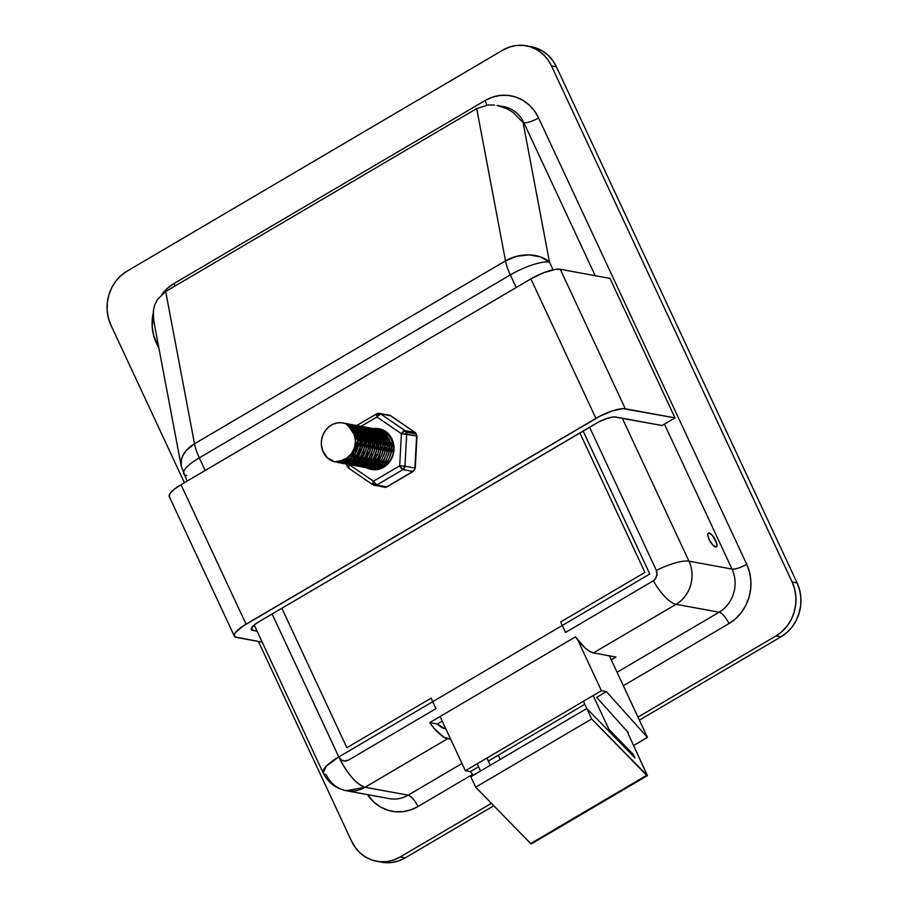 <?xml version="1.0" encoding="UTF-8"?>
<svg xmlns="http://www.w3.org/2000/svg" width="908" height="908" viewBox="0 0 908 908"><rect width="100%" height="100%" fill="white"/><g stroke="black" fill="none" stroke-linecap="round" stroke-linejoin="round"><path stroke-width="1.36" d="M715.64 546.945A7.968 2.656 -120.5 0 1 709.568 540.339A7.968 2.656 -120.5 0 1 708.354 533.098A7.968 2.656 -120.5 0 1 709.137 532.996L712.428 535.47L715.708 540.578L717.036 545.333L716.23 546.934L713.257 545.436L709.772 540.737L707.831 535.595L708.115 533.291L709.137 532.996A7.968 2.656 -120.5 0 1 715.22 539.602A7.968 2.656 -120.5 0 1 716.435 546.843A7.968 2.656 -120.5 0 1 715.64 546.945L712.349 544.471L709.08 539.363A7.968 2.656 -120.5 0 1 708.354 533.098A7.968 2.656 -120.5 0 1 715.708 540.578A7.968 2.656 -120.5 0 1 716.435 546.843A7.968 2.656 -120.5 0 1 709.08 539.363L707.831 535.595L708.115 533.291L709.852 533.246L712.428 535.47L716.696 543.2L716.934 546.105L715.64 546.945M381.349 466.826A20.328 18.421 100.4 0 1 380.52 465.77L380.838 466.19M379.646 464.465L379.646 464.465A20.328 18.421 100.4 0 1 378.863 463.069M379.249 861.669L391.541 862.532L398.544 860.932L405.172 857.89L493.793 805.759L405.172 857.89L400.201 856.982L491.41 803.319L400.201 856.982A39.85 36.116 100.4 0 1 376.752 861.306A39.85 36.116 100.4 0 1 351.555 841.16L355.346 847.595L360.238 853.055L366.049 857.322L372.541 860.239L379.465 861.692L386.57 861.613L393.573 860.024L400.201 856.982L405.172 857.89A39.85 36.116 -79.6 0 1 381.723 862.214L376.752 861.306M526.277 45.786L531.248 46.694A39.85 36.116 -79.6 0 1 556.445 66.84L551.485 65.921L547.683 59.485L542.791 54.026L536.991 49.758L530.499 46.853L523.564 45.4L516.459 45.468L509.456 47.068L502.828 50.11A39.85 36.116 100.4 0 1 526.277 45.786A39.85 36.116 100.4 0 1 551.485 65.921L792.128 581.994L797.099 582.902A39.85 36.116 -79.6 0 1 780.959 636.837L775.988 635.918L782.004 631.537L787.157 625.975L791.254 619.46L794.137 612.23L795.703 604.58L795.885 596.794L794.682 589.167L792.128 581.994L551.485 65.921L556.445 66.84L797.099 582.902L792.128 581.994A39.85 36.116 100.4 0 1 775.988 635.918L637.972 717.116L775.988 635.918L780.959 636.837L639.38 720.123L780.959 636.837L786.975 632.445L792.116 626.883L796.225 620.368L799.108 613.15L800.674 605.488L800.856 597.702L799.653 590.075L797.099 582.902L556.445 66.84L552.654 60.405L547.762 54.945L541.951 50.678L531.089 46.66M110.901 325.098L184.403 482.716L110.901 325.098A39.85 36.116 100.4 0 1 127.041 271.163L121.025 275.555L115.883 281.117L111.775 287.632L108.892 294.85L107.326 302.512L107.144 310.298L108.347 317.925L110.901 325.098M258.428 641.457L351.555 841.16L258.428 641.457M502.828 50.11L127.041 271.163L502.828 50.11M450.663 739.214L447.655 738.669L365.05 787.259L408.123 795.17L461.979 763.48L408.123 795.17L365.05 787.259L447.655 738.669A31.882 10.601 -120.5 0 1 429.677 722.609L575.456 636.86A31.882 10.601 59.5 0 0 593.435 652.909L615.965 657.052L611.254 659.821L615.965 657.052L593.435 652.909L676.04 604.319L593.435 652.909L589.564 651.331L585.07 647.96L575.456 636.86L429.677 722.609L437.316 724.016L442.219 721.122L437.316 724.016L444.432 728.511A23.914 7.956 -120.5 0 1 437.316 724.016L429.677 722.609L434.478 728.772L443.785 737.092L450.663 739.214M617.054 672.26L719.113 612.219L676.04 604.319L719.113 612.219A31.882 28.897 -79.6 0 0 732.018 569.078L664.418 424.104L732.018 569.078L688.956 561.178L732.018 569.078A11.952 3.121 155 0 0 746.716 564.277L749.52 572.165L750.848 580.553L750.644 589.122L748.918 597.543L745.752 605.488L741.234 612.65L735.571 618.768L728.965 623.592L623.342 685.733L728.965 623.592A11.952 3.973 59.5 0 0 719.113 612.219A11.952 3.973 -120.5 0 1 728.965 623.592A43.834 39.736 100.4 0 0 746.716 564.277A11.952 3.121 -25 0 1 732.018 569.078A31.882 28.897 -79.6 0 1 719.113 612.219L617.054 672.26M161.794 294.43L167.458 288.324L174.064 283.489L485.065 100.55L492.363 97.201L500.058 95.442L507.878 95.363L515.494 96.963L522.645 100.164L529.024 104.863L534.415 110.867L538.58 117.949A11.952 3.121 -25 0 1 523.893 122.75L595.217 275.703L523.893 122.75L523.087 122.603L549.488 262.094L553.086 269.812L549.488 262.094L523.087 122.603L523.893 122.75A31.882 28.897 -79.6 0 0 503.736 106.633L497.039 105.407L507.345 108.915L513.281 112.558L523.087 122.603L513.281 112.558L507.345 108.915L497.039 105.407M622.286 418.213L688.956 561.178A31.882 28.897 100.4 0 1 676.04 604.319A31.882 28.897 -79.6 0 0 688.956 561.178A31.882 8.32 155 0 0 656.688 570.258A31.882 8.32 -25 0 1 688.956 561.178L622.286 418.213M165.687 291.525L476.689 108.574L505.506 260.834L194.505 443.774L165.687 291.525L476.689 108.574L488.164 104.976L494.542 105.044L488.164 104.976L476.689 108.574L505.506 260.834A31.882 22.053 -10.7 0 1 549.488 262.094A31.882 8.32 155 0 0 510.319 274.908L199.317 457.848L205.208 470.48L199.317 457.848L510.319 274.908L516.209 287.53L510.319 274.908A31.882 8.32 -25 0 1 549.488 262.094L540.601 256.941L529.126 254.887L516.8 256.26L505.506 260.834A31.882 10.601 59.5 0 0 510.319 274.908A31.882 10.601 -120.5 0 1 505.506 260.834L194.505 443.774A31.882 10.601 59.5 0 0 199.317 457.848A31.882 8.32 155 0 0 183.677 473.76A31.882 8.32 -25 0 1 199.317 457.848A31.882 10.601 -120.5 0 1 194.505 443.774L185.958 450.867L183.155 455.033L181.475 459.391L181.248 466.213A31.882 22.053 -10.7 0 1 194.505 443.774L165.687 291.525L157.334 299.583L154.746 304.929L153.361 310.876L153.736 320.842L181.248 466.213L187.116 481.115M503.906 106.667A31.882 28.897 -79.6 0 1 523.893 122.75A11.952 3.121 155 0 0 538.58 117.949L746.716 564.277L538.58 117.949A43.834 39.736 100.4 0 0 485.065 100.55A11.952 3.973 -120.5 0 1 486.722 105.135A11.952 3.973 59.5 0 0 485.065 100.55L174.064 283.489A11.952 3.973 -120.5 0 1 175.096 285.986A11.952 3.973 59.5 0 0 174.064 283.489A43.834 39.736 100.4 0 0 161.987 294.181M472.728 774.331L417.964 806.542L410.666 809.891L402.97 811.639L395.15 811.718L387.534 810.129L380.384 806.917L374.005 802.229L367.502 794.614A43.834 39.736 100.4 0 0 417.964 806.542A11.952 3.973 59.5 0 0 408.123 795.17A11.952 3.973 -120.5 0 1 417.964 806.542L472.728 774.331M153.18 313.181A43.834 39.736 100.4 0 0 156.312 342.815A11.952 3.121 155 0 0 157.731 341.941A11.952 3.121 -25 0 1 156.312 342.815L158.968 348.502L153.509 334.927L152.181 326.539L153.18 313.169M649.788 573.992L583.118 431.028L649.788 573.992L338.786 756.932L649.788 573.992M272.116 613.967L338.786 756.932A31.882 10.601 59.5 0 0 365.05 787.259A31.882 28.897 100.4 0 1 346.289 790.72A31.882 28.897 100.4 0 1 326.12 774.615A31.882 8.32 -25 0 1 323.146 772.844A31.882 8.32 -25 0 1 338.786 756.932L326.335 766.102L323.146 772.844C327.958 782.526 335.665 788.485 346.289 790.72L365.05 787.259C356.231 784.126 347.469 774.025 338.786 756.932L272.116 613.967L338.786 756.932L341.68 760.166L344.37 761.04L348.513 760.098L435.988 708.637L431.107 698.184L346.879 747.727L281.843 608.246L346.879 747.727L431.107 698.184L435.988 708.637L348.513 760.098A7.968 7.219 100.4 0 1 343.826 760.961A7.968 7.219 100.4 0 1 338.786 756.932L272.116 613.967M445.783 728.761L444.432 728.511L445.783 728.761M653.454 581.041A31.882 10.601 59.5 0 0 676.04 604.319A31.882 10.601 -120.5 0 1 653.454 581.041M346.289 790.72L389.362 798.631A31.882 28.897 -79.6 0 0 408.123 795.17A31.882 28.897 -79.6 0 1 389.18 798.597M186.662 475.531A31.882 8.32 -25 0 1 183.677 473.76M154.394 323.679L153.248 317.21L153.361 310.876L154.746 304.929L157.334 299.583M609.404 655.837L647.438 737.41L606.385 691.612L601.414 690.704L577.772 639.992L601.414 690.704L465.361 770.744L440.062 716.503L465.361 770.744L470.333 771.652L473.477 775.171L470.333 771.652L478.584 766.795L470.333 771.652L465.361 770.744L601.414 690.704L606.385 691.612L647.438 737.41L609.404 655.837M633.705 745.479L647.438 737.41L633.705 745.479M628.245 732.563L596.67 697.333L628.245 732.563M488.311 761.074L584.843 704.29L488.311 761.074M596.67 697.333L606.385 691.612L596.67 697.333M579.883 432.934L644.918 572.415L560.69 621.957L565.571 632.422L653.034 580.961L655.27 578.975L656.972 574.696L656.257 570.179L589.598 427.214L656.257 570.179A7.968 7.219 100.4 0 1 653.034 580.961L565.571 632.422L560.69 621.957L644.918 572.415L579.883 432.934M344.03 423.162L349.535 424.774L360.397 440.947L353.178 459.244L335.881 461.536L339.944 462.898L344.665 463.012L351.283 460.617L354.063 458.472L358.456 452.377L359.795 448.666L360.397 440.947L358.297 433.559L353.598 427.452L349.001 424.524L343.031 422.946A19.931 18.058 100.4 0 1 346.186 423.854L350.624 428.451L353.995 434.058L355.414 440.641L354.585 447.417L351.589 453.512L346.856 458.097L341.045 460.708L334.916 461.945A19.931 18.058 100.4 0 1 321.364 444.659A19.931 18.058 100.4 0 1 343.031 422.946M348.127 423.911L353.677 425.534L364.539 441.708L357.321 460.004L342.044 463.125L348.808 463.772L355.425 461.377L360.646 456.463L363.938 449.426L364.539 441.708L362.44 434.319L360.363 430.994L354.733 426.079L347.06 423.684L352.576 425.693L355.584 427.816L360.283 433.922L362.383 441.311L364.539 441.708L362.383 441.311L361.781 449.029L360.442 452.74L356.061 458.835L353.269 460.98L346.652 463.386L341.93 463.262L355.164 459.607L362.383 441.311L351.532 425.148L347.06 423.684M340.999 462.739L341.987 463.114M352.293 424.683L357.82 426.295L368.682 442.468L361.463 460.765L346.186 463.886L352.951 464.533L359.557 462.138L364.789 457.223L368.081 450.186L368.682 442.468L366.582 435.068L364.505 431.754L358.876 426.839L351.203 424.445L356.719 426.454L359.727 428.576L364.426 434.682L366.526 442.071L368.682 442.468L366.526 442.071L365.924 449.789L364.585 453.501L360.192 459.596L357.411 461.741L350.794 464.136L345.085 463.806L359.307 460.367L366.526 442.071L355.675 425.897L351.203 424.445M345.142 463.5L346.13 463.875M356.435 425.443L361.963 427.055L372.825 443.229L365.606 461.525L351.271 464.93M360.578 426.204L366.106 427.816L376.968 443.989L369.749 462.286L355.414 465.691M351.964 430.222L353.564 429.223M354.79 428.587L355.902 428.111L354.79 428.587M357.094 427.679L358.183 427.373L357.094 427.679M359.341 427.123L360.408 426.964L359.341 427.123M361.543 426.851L362.587 426.828L361.543 426.851M363.699 426.862L370.248 428.576L381.11 444.75L373.892 463.046L358.626 466.167M353.575 433.071L355.278 431.595M356.549 430.676L357.707 429.983L356.549 430.676M358.932 429.348L360.056 428.871L358.932 429.348M361.236 428.44L362.326 428.133L361.236 428.44M363.484 427.884L364.551 427.725L363.484 427.884M365.686 427.611L366.73 427.589L365.686 427.611M368.83 427.713L374.391 429.336L385.253 445.51L378.034 463.806L363.722 467.223L369.511 467.575L376.128 465.168L381.349 460.265L384.64 453.217L385.253 445.51L383.142 438.11L381.065 434.796L375.435 429.881L367.763 427.486L373.29 429.484L376.287 431.618L380.985 437.724L383.097 445.113L385.253 445.51L383.097 445.113L382.484 452.831L381.156 456.542L376.763 462.637L373.971 464.783L367.354 467.177L362.644 467.064L375.878 463.409L383.097 445.113L372.235 428.939L367.763 427.486M352.701 457.291L351.566 453.546L352.701 457.291M354.949 437.134L356.844 434.739L354.949 437.134M358.206 433.377L359.42 432.356L358.206 433.377M360.692 431.436L361.849 430.733L360.692 431.436M363.075 430.108L364.199 429.632L363.075 430.108M365.379 429.2L366.469 428.894L365.379 429.2M367.626 428.644L368.693 428.485L367.626 428.644M369.817 428.372L370.861 428.349L369.817 428.372M372.972 428.474L378.534 430.097L389.384 446.271L382.177 464.567L367.842 467.972M356.844 458.052L356.163 456.156M355.55 453.433L355.312 450.89L358.115 439.461L355.312 450.89L355.55 453.433L355.312 450.89L358.115 439.472L356.424 443.274L355.312 450.89L354.574 450.765L355.312 450.89L355.55 453.433M359.67 437.089L360.987 435.488L359.67 437.089M362.349 434.137L363.563 433.116L362.349 434.137M364.834 432.197L365.992 431.493L364.834 432.197M367.218 430.869L368.33 430.381L367.218 430.869M369.522 429.961L370.612 429.654L369.522 429.961M371.769 429.405L372.836 429.246L371.769 429.405M373.96 429.132L375.004 429.109L373.96 429.132M377.115 429.234L382.677 430.857L393.527 447.031L386.309 465.327L371.985 468.732L377.796 469.096L384.413 466.689L389.634 461.786L392.926 454.738L393.527 447.031L391.427 439.631L389.35 436.317L383.721 431.402L376.048 428.996L381.564 431.005L384.572 433.127L389.271 439.234L391.382 446.634L393.527 447.031L391.382 446.634L390.769 454.352L389.43 458.063L385.049 464.158L382.257 466.303L375.64 468.698L369.942 468.369L384.163 464.93L391.382 446.634L380.52 430.46L376.048 428.996M360.987 458.812L360.317 456.906L360.987 458.812M359.466 449.8L359.693 454.193L359.466 449.789L359.693 454.193L360.465 444.341L362.258 440.232L360.465 444.33M363.813 437.849L365.13 436.249L363.813 437.849M366.491 434.898L367.774 433.99M368.977 432.957L370.135 432.253L368.977 432.957M371.361 431.629L372.473 431.141L371.361 431.629M373.665 430.721L374.754 430.415L373.665 430.721M375.912 430.165L376.979 430.006L375.912 430.165M378.103 429.893L379.147 429.87L378.103 429.893M381.258 429.995L384.175 430.596L380.191 429.756L387.228 432.73L380.191 429.756M375.186 469.209L376.128 469.493M365.13 459.561L364.449 457.666M363.836 454.953L363.609 450.55L363.586 452.411L362.973 452.298L363.836 454.953M364.607 445.09L366.401 440.982L364.607 445.09M367.944 438.609L369.272 437.009L367.944 438.609M369.272 460.333L368.591 458.426L369.272 460.333M367.978 455.714L367.751 451.321L367.729 453.171L367.104 453.058L367.978 455.714L367.751 451.31M368.75 445.851L370.543 441.742L368.75 445.851M372.087 439.37L373.415 437.769L372.087 439.37M375.095 436.135L375.98 435.397M377.263 434.478L378.42 433.786M379.646 433.15L380.758 432.662M381.95 432.242L383.028 431.936M384.197 431.686L385.264 431.527M378.545 468.04L377.66 467.268L378.545 468.04M376.718 466.326L376.23 465.759M374.993 464.09L374.209 462.774M373.415 461.082L372.734 459.187M372.121 456.474L371.247 453.818L372.121 456.474L371.871 453.932M374.675 442.514L372.893 446.611L374.675 442.514M376.23 440.13L377.558 438.53L376.23 440.13M380.861 467.087L380.373 466.519M377.546 461.843L376.877 459.947M387.171 432.696L386.093 433.002M384.901 433.422L383.789 433.911M382.563 434.546L381.405 435.238M380.123 436.158L378.908 437.179M370.078 462.013L371.043 463.194M371.735 464.567L372.575 465.554L371.735 464.567M373.517 466.508L374.402 467.279M375.39 468.006L376.309 468.596M377.331 469.152L377.944 469.436M381.122 430.767L380.055 430.925L381.122 430.767M378.897 431.175L377.807 431.482L378.897 431.175M376.616 431.902L375.503 432.39L376.616 431.902M374.278 433.025L373.12 433.729L374.278 433.025M371.837 434.637L370.634 435.658L371.837 434.637M365.935 461.253L366.719 462.569L365.935 461.253M367.592 463.806L368.444 464.794L367.592 463.806M369.386 465.747L370.26 466.519L369.386 465.747M371.247 467.257L372.166 467.836L371.247 467.257M373.188 468.392L374.141 468.823L373.188 468.392M381.292 429.995L380.259 429.904L381.292 429.995M362.757 461.673L361.804 460.481L362.576 461.809M363.461 463.046L364.301 464.045M365.243 464.987L366.128 465.759M367.104 466.496L368.024 467.075M369.045 467.631L369.987 468.063M371.043 468.449L372.03 468.744M377.149 429.234L376.128 429.144L377.149 429.234M357.65 459.732L358.433 461.048L357.65 459.732M359.318 462.286L360.158 463.284M361.1 464.226L361.986 464.998M362.962 465.736L363.881 466.315M364.902 466.871L365.845 467.302M371.905 428.236L379.578 430.642L385.208 435.556L387.285 438.87L389.384 446.271L387.239 445.873L376.377 429.7L370.907 428.088L377.422 430.244L383.051 435.159L385.128 438.473L387.239 445.873L389.384 446.271L388.783 453.977L385.491 461.026L380.27 465.929L373.653 468.335L367.888 467.983M373.006 428.474L371.985 428.383L373.006 428.474M353.507 458.971L354.29 460.288L353.507 458.971M355.176 461.525L356.015 462.524L355.176 461.525M356.957 463.466L357.843 464.238L356.957 463.466M358.819 464.975L359.75 465.554L358.819 464.975M360.76 466.11L361.702 466.542L360.76 466.11M368.864 427.713L367.842 427.623L368.864 427.713M349.274 458.052L350.147 459.527M351.033 460.765L351.873 461.763M352.815 462.705L353.7 463.477M354.688 464.215L355.607 464.794M356.617 465.35L357.57 465.781M345.937 458.665L347.73 461.003M348.774 462.047L349.557 462.717M352.86 464.771L353.428 465.021M359.477 425.966L367.161 428.36L372.791 433.275L374.856 436.589L376.968 443.989L374.811 443.592L363.949 427.418L358.478 425.807L365.005 427.974L370.634 432.878L372.711 436.203L374.811 443.592L376.968 443.989L376.355 451.696L373.063 458.744L367.842 463.659L361.225 466.054L355.471 465.702M356.265 426.204L355.21 426.363M354.052 426.612L352.962 426.919M351.771 427.35L350.25 428.02M343.337 459.947L345.415 461.956M346.402 462.694L347.321 463.284M350.272 464.635L349.296 464.26M350.34 464.646L357.094 465.293L363.699 462.898L368.92 457.984L372.212 450.947L372.825 443.229L370.714 435.829L368.648 432.514L363.018 427.6L355.346 425.205L360.862 427.214L363.858 429.336L368.569 435.443L370.668 442.832L372.825 443.229L370.668 442.832L370.067 450.55L368.727 454.261L364.335 460.356L361.554 462.501L354.937 464.896L349.228 464.567L363.45 461.128L370.668 442.832L359.806 426.658L355.346 425.205M354.29 425.307L353.269 425.341M352.122 425.443L351.067 425.602M349.898 425.852L348.502 426.272M347.98 424.683L346.89 424.853M348.161 423.923L347.128 423.82M335.109 461.741L351.021 458.846L358.24 440.55L347.389 424.388L346.186 423.854L350.636 426.397L354.415 430.301L357.037 435.227L358.24 440.55L360.397 440.947L358.24 440.55L357.639 448.268L356.299 451.98L350.567 459.21L342.509 462.626L335.097 461.741L351.033 458.846L358.24 440.55C357.128 432.492 353.11 426.919 346.186 423.854L341.76 422.765L337.186 422.924L332.759 424.342L328.753 426.919L325.427 430.483L322.998 434.819L321.614 439.654L321.364 444.659L322.635 450.618L327.493 457.938L334.916 461.945L341.045 460.708L346.856 458.097L351.589 453.512L354.585 447.417L355.414 440.641L353.995 434.058L350.624 428.451L346.186 423.854L347.389 424.388L358.24 440.55L351.021 458.846L335.109 461.741M350.613 457.042L350.011 455.419L349.398 456.043M376.014 454.692L375.39 454.579L376.014 454.692M381.496 437.02L383.097 435.795M380.895 437.543L379.646 438.78L380.906 437.543M376.593 443.013L378.818 439.733M346.3 424.229L346.958 424.184L346.3 424.24M356.367 425.67L357.389 425.704L356.367 425.67M368.046 427.691L363.62 426.726L369.147 428.724L372.144 430.857L376.843 436.964L378.954 444.353L381.11 444.75L378.999 437.35L376.922 434.035L374.3 431.243L368.046 427.691M364.698 426.953L363.677 426.862M358.535 426.533L359.386 426.465L358.535 426.533M360.51 426.431L368.092 428.179L378.954 444.353L378.341 452.071L377.013 455.782L372.62 461.877L369.828 464.022L363.223 466.417L357.514 466.088L371.735 462.649L378.954 444.353L381.11 444.75L380.497 452.456L379.158 456.179L374.777 462.263L371.985 464.408L365.368 466.814L358.501 466.303M357.536 466.088L371.735 462.649L378.954 444.353L368.092 428.179L363.62 426.726M362.678 427.293L363.529 427.225L362.678 427.293M364.653 427.191L365.674 427.225L364.653 427.191M356.787 428.951L356.049 429.314M357.99 428.428L359.091 428.043L357.99 428.44M360.26 427.713L361.327 427.486L360.26 427.713M353.961 430.585L352.758 431.493M366.821 428.054L367.672 427.986L366.821 428.054M359.795 430.29L360.919 429.711L359.795 430.29M362.133 429.189L363.234 428.803L362.133 429.2M364.403 428.474L365.47 428.247L364.403 428.474M356.651 432.458L357.366 431.89M356.049 432.98L354.279 434.807M370.963 428.814L371.815 428.746L370.963 428.814M372.927 428.712L373.494 428.61A20.725 18.784 100.4 0 0 372.904 428.701M363.926 431.05L365.061 430.471M366.276 429.949L367.377 429.563M368.546 429.234L369.624 429.007M360.794 433.218L362.689 431.811M358.944 434.977L360.192 433.74M355.391 440.164L358.104 435.931M359.454 451.651L358.83 451.537L359.454 451.651M375.106 429.575L375.946 429.507L375.106 429.575M377.07 429.473L378.091 429.507L377.07 429.473M368.069 431.811L369.204 431.232M370.419 430.71L371.52 430.324M372.689 429.995L373.767 429.768M364.937 433.979L366.821 432.571M363.075 435.738L364.335 434.501M360.022 439.971L362.247 436.691M357.309 449.403L358.308 443.944M373.79 433.298L373.12 433.718M379.045 430.358L380.089 430.256M383.301 430.358L382.234 430.267M383.335 430.369L383.914 430.449M369.068 434.739L369.783 434.16M368.478 435.261L367.218 436.498M364.165 440.732L366.389 437.452M361.452 450.164L362.451 444.704M371.361 437.259L373.926 434.921M368.308 441.492L370.532 438.212M365.595 450.924L366.594 445.465M372.45 442.253L374.675 438.973M340.954 462.081L339.444 461.06L340.954 462.081M343.076 463.137L345.063 463.795M344.245 462.297L341.998 460.424M348.116 464.238L347.208 463.897L348.116 464.238M346.516 461.559L344.575 459.403L346.516 461.559M352.259 464.998L351.362 464.658M350.318 464.192L349.387 463.693L350.318 464.192M359.08 465.656L353.371 465.327L367.592 461.888L374.811 443.592L374.209 451.31L370.918 458.347L365.697 463.262L359.08 465.656M359.579 466.462L360.658 466.689M354.756 457.802L355.482 459.312M354.018 455.759L353.178 450.935M371.497 467.938L365.799 467.609L380.021 464.17L387.239 445.873L386.626 453.591L383.335 460.628L378.114 465.543L371.497 467.938M358.898 458.563L359.625 460.072M358.161 456.52L357.582 454.045L358.161 456.508M363.041 459.323L363.767 460.833M362.292 457.28L361.724 454.806L362.303 457.269M377.161 469.572L374.107 469.13M367.173 460.084L367.899 461.593L367.184 460.072M366.435 458.041L365.867 455.566L366.446 458.029M375.174 468.755L374.232 468.256L375.174 468.755M371.315 460.844L372.042 462.354M370.577 458.801L370.01 456.327A20.725 18.784 -79.6 0 0 370.112 456.917M376.468 467.699L377.376 468.369L376.468 467.711M378.863 466.848L379.612 467.609M392.642 440.573L392.108 441.163M376.922 454.613L377.841 454.567M346.084 423.537L351.532 425.148L362.383 441.311L355.164 459.607L340.977 463.046L355.164 459.607L362.383 441.311L351.532 425.137L346.061 423.525M339.898 462.739L336.959 461.4M350.227 424.297L355.664 425.897L366.526 442.071L359.307 460.367L345.119 463.806M342.044 462.671L339.444 461.06M354.37 425.058L359.806 426.658L370.668 442.832L363.45 461.128L349.262 464.567M358.512 425.818L363.949 427.418L374.811 443.592L367.592 461.888L353.394 465.327M348.388 463.057L347.48 462.388L348.377 463.057M351.09 429.019L352.644 428.19L351.078 429.007M353.848 427.679L354.949 427.293L353.848 427.668M358.342 426.556L359.398 426.465M354.472 464.953L353.53 464.453M352.531 463.818L351.623 463.148M348.581 459.981L347.219 457.836M366.798 427.339L372.235 428.939L383.097 445.113L375.878 463.409L361.679 466.848M360.612 466.53L359.647 466.179M358.615 465.713L357.673 465.214M356.674 464.578L355.766 463.909M370.941 428.099L376.377 429.7L387.228 445.873L380.021 464.17L365.822 467.609M364.755 467.291L363.779 466.939M362.746 466.474L361.815 465.974M360.816 465.339L359.909 464.669M370.77 428.837L371.815 428.746M372.938 428.712L373.971 428.746M375.083 428.86L380.52 430.46L391.371 446.634L384.163 464.93L369.965 468.369M368.898 468.051L367.922 467.699M366.889 467.234L365.958 466.735M361.009 462.263L360.487 461.514M360.226 439.608L361.656 437.452L360.226 439.608M374.913 429.598L375.957 429.507M377.081 429.473L378.114 429.507M379.226 429.62L387.251 432.753M371.031 467.995L370.089 467.495M365.152 463.023L364.63 462.274M364.369 440.369L365.799 438.212L364.369 440.369M369.794 434.172L370.68 433.525M368.512 441.129L369.942 438.973L368.512 441.129M375.503 466.871L374.641 466.008M373.438 464.544L372.916 463.795M370.577 458.79L369.999 456.338M378.069 435.692L379.249 434.853M380.497 434.092L381.632 433.513M376.184 463.114L375.458 461.593M374.72 459.55L374.153 457.087M380.327 463.875L379.601 462.354M378.863 460.311L378.296 457.848M378.216 440.494L376.797 442.65M353.053 425.966L351.975 426.192M486.904 758.067L490.275 765.296L486.904 758.067M480.548 771.005L477.188 763.787L480.548 771.005M647.347 775.67L646.655 775.33L530.681 843.555L475.679 787.202L591.664 718.977L586.784 708.524L470.809 776.737L475.679 787.202L591.664 718.977L646.655 775.33L530.681 843.555L531.373 843.895L647.347 775.67L627.065 731.246L647.415 775.602L591.664 718.977L586.784 708.524L470.809 776.737L475.679 787.202L530.681 843.555L531.464 843.362M586.784 708.524L634.942 757.862L633.307 754.378L608.939 729.408L593.162 695.562L608.939 729.408L607.815 730.077L608.939 729.408L633.307 754.378L634.942 757.862L586.784 708.524M586.852 708.592L583.435 701.282L586.852 708.592M632.184 755.047L633.307 754.378L632.184 755.047M500.251 759.417L498.288 755.206L500.251 759.417M234.321 636.111A23.914 6.231 -25 0 1 246.057 624.182L181.021 484.702L246.057 624.182L595.932 418.372L530.885 278.892L181.021 484.702A23.914 6.231 155 0 0 169.285 496.631L234.321 636.111A23.914 6.231 -25 0 0 236.557 637.439L262.196 642.149L234.99 636.871L234.309 634.499L235.229 632.808L242.459 626.452L599.916 416.182L612.582 410.825L622.99 408.634L675.007 417.884L609.96 278.404L675.007 417.884L625.306 408.77L560.27 269.29L609.96 278.404L560.27 269.29L554.981 269.46L543.359 272.854L530.885 278.892L181.021 484.702L174.336 489.219L170.182 493.328L169.194 496.392L169.955 497.391M675.007 417.884L662.045 425.511L614.114 416.908L607.18 418.372L598.735 421.936L259.166 621.594L254.705 624.602L251.334 628.472L251.788 630.05L257.1 631.208L252.833 630.424L251.618 627.837L252.833 630.424A15.947 4.154 -25 0 1 251.346 629.539A15.947 4.154 -25 0 1 259.166 621.594L596.079 423.4A15.947 4.154 -25 0 1 615.658 416.999L662.045 425.511L675.007 417.884M369.772 449.71L370.577 445.726L369.772 449.71M373.869 439.041L373.869 439.041A20.725 18.784 -79.6 0 0 372.518 441.152M377.66 435.046L378.398 434.478A20.725 18.784 -79.6 0 0 377.66 435.046L378.398 434.478M625.306 408.77L560.27 269.29A23.914 6.231 155 0 0 530.885 278.892L595.932 418.372A23.914 6.231 -25 0 1 625.306 408.77M348.695 468.21L349.035 464.51L347.446 466.723A3.984 1.044 -25 0 1 347.083 466.496A3.984 1.044 -25 0 1 348.99 464.533A3.984 1.566 124.3 0 0 348.445 468.108A3.984 1.566 124.3 0 0 348.695 468.21L372.916 484.815A3.984 1.566 -55.7 0 1 373.506 481.217L399.69 465.815L401.404 433.706L376.934 416.999L361.168 426.272L376.934 416.999L401.404 433.706A3.984 1.566 -55.7 0 1 405.059 430.619L380.577 413.912L390.519 415.728L414.99 432.435L405.059 430.619L380.577 413.912A3.984 1.566 124.3 0 0 376.934 416.999L380.577 413.912L379.306 413.378A3.984 3.609 100.4 0 1 380.577 413.912L390.519 415.728L414.99 432.435L405.059 430.619L401.404 433.706L416.624 435.931A3.984 3.609 -79.6 0 0 416.239 433.922L406.296 432.106A3.984 3.609 100.4 0 1 406.682 434.103L416.624 435.931L414.911 468.04L404.968 466.213L406.682 434.103L405.059 430.619A3.984 3.609 100.4 0 1 406.296 432.106L416.239 433.922A3.984 3.609 -79.6 0 0 414.99 432.435A3.984 1.566 -55.7 0 1 415.251 432.537A3.984 1.566 124.3 0 0 414.99 432.435A3.984 3.609 100.4 0 1 416.624 435.931L414.911 468.04L404.968 466.213L406.682 434.103L401.404 433.706L399.69 465.815L404.968 466.213L399.69 465.815L402.982 469.606L412.913 471.434L386.729 486.836L376.786 485.008L402.982 469.606L404.968 466.213A3.984 3.609 100.4 0 1 402.982 469.606A3.984 1.328 -120.5 0 1 399.69 465.815L373.506 481.217A3.984 1.328 59.5 0 0 376.786 485.008L402.982 469.606L412.913 471.434A3.984 3.609 -79.6 0 0 414.911 468.04L414.911 468.04A3.984 3.609 100.4 0 1 412.913 471.434A3.984 1.328 59.5 0 0 413.31 471.377A3.984 1.328 -120.5 0 1 412.913 471.434L386.729 486.836L376.786 485.008L373.506 481.217L349.081 464.544L373.506 481.217L373.177 484.917A3.984 1.566 -55.7 0 1 372.916 484.815L376.786 485.008A3.984 3.609 100.4 0 1 373.177 484.917M365.913 467.416L369.284 468.937L376.582 469.652L383.675 467.245L386.797 464.964L391.609 458.676L393.924 450.947L393.391 442.922L392.063 439.2A20.725 18.784 100.4 0 0 378.965 428.724A20.725 18.784 100.4 0 0 373.744 428.576L377.546 428.531L384.527 430.801L387.546 433.014L392.063 439.2A20.725 18.784 100.4 0 1 390.19 461.071A20.725 18.784 100.4 0 1 371.474 469.493A20.725 18.784 100.4 0 1 366.537 467.779M358.422 459.028L359.159 459.164M362.564 459.789L363.302 459.925M366.707 460.549L367.445 460.685M370.85 461.309L371.588 461.446M358.683 427.736L357.786 428.258L358.683 427.736M354.381 430.267L352.644 431.289L354.381 430.267M357.627 457.178L357.616 457.178A20.725 18.784 100.4 0 1 356.98 455.01L357.048 455.294M356.447 451.673L356.515 447.269L358.263 440.743A20.725 18.784 100.4 0 0 356.447 451.673M359.84 437.747L361.146 435.908A20.725 18.784 100.4 0 0 359.84 437.747M362.474 434.387L363.643 433.252A20.725 18.784 100.4 0 0 362.474 434.387M364.868 432.242L365.549 431.754A20.725 18.784 100.4 0 0 364.868 432.242M376.411 436.135A20.725 18.784 -79.6 0 0 375.22 437.361M376.956 413.81L376.57 413.866A3.984 1.328 -120.5 0 1 376.956 413.81L376.934 416.999A3.984 1.328 -120.5 0 1 376.57 413.866L379.306 413.378A3.984 3.609 100.4 0 0 376.956 413.81M390.962 416.034A3.984 1.566 124.3 0 0 390.769 415.83A3.984 1.566 124.3 0 0 390.519 415.728A3.984 3.609 -79.6 0 0 389.248 415.206L379.306 413.378M415.489 432.855A3.984 1.566 124.3 0 0 415.251 432.537L390.769 415.83M347.072 464.726L348.786 464.51L346.731 464.136M372.916 484.815L384.39 487.267A3.984 3.609 -79.6 0 0 386.729 486.836A3.984 1.328 59.5 0 0 387.126 486.779A3.984 1.328 -120.5 0 1 386.729 486.836A3.984 3.609 100.4 0 1 383.108 486.745M254.206 625.01L323.146 772.844M379.442 455.555L379.964 458.733M380.736 461.071L381.553 462.762M382.518 464.283L383.46 465.475M389.464 435.034L388.488 435.272M386.933 435.772L385.741 436.283M384.334 437.032L383.028 437.894M381.598 439.052L380.236 440.414M378.67 442.4L377.047 445.238M375.299 454.794L375.821 457.973M376.593 460.311L377.41 462.002M378.375 463.523L379.328 464.714M380.429 465.838L381.53 466.735M388.522 433.967L387.262 434.013M385.707 434.206L384.345 434.512M388.306 433.74L386.536 433.366M384.651 433.207L383.119 433.252M381.564 433.445L380.202 433.752M378.761 434.206L377.456 434.762M376.048 435.511L374.754 436.373M373.313 437.531L371.951 438.893M370.396 440.879L368.761 443.728M367.014 453.274L367.536 456.452M368.308 458.79L369.125 460.481M372.144 464.317L373.245 465.214M374.539 466.054L375.878 466.723M377.558 467.314L379.521 467.688M390.554 436.51L387.716 434.455M384.504 433.082L382.393 432.605M380.52 432.446L378.976 432.492M377.422 432.685L376.06 432.991M374.618 433.445L373.313 434.001M371.917 434.75L370.612 435.613M389.01 438.723L383.573 433.695M380.373 432.321L378.261 431.845M376.377 431.686L374.834 431.731M373.279 431.924L371.917 432.231M370.487 432.685L369.181 433.241M365.027 436.022L363.665 437.384M362.11 439.359L360.487 442.196M358.739 451.753L359.25 454.931M360.033 457.269L360.839 458.96M363.858 462.796L364.959 463.693M366.253 464.533L367.592 465.202M369.272 465.793L371.236 466.167M374.357 466.144L380.52 463.738M384.867 437.974L379.43 432.934M376.23 431.561L374.119 431.084M380.724 437.213L375.288 432.174M372.087 430.801L369.976 430.335M368.092 430.165L366.548 430.21M364.993 430.403L363.631 430.71M362.201 431.164L360.896 431.72M359.489 432.469L358.183 433.332M356.753 434.501L354.801 436.532M351.158 454.079L352.565 457.439M353.518 458.96L354.472 460.152M355.584 461.275L356.674 462.172M357.979 463.012L359.307 463.682M360.998 464.272L362.95 464.646M366.083 464.624L372.235 462.229M376.582 436.453L371.145 431.414M367.944 430.04L365.833 429.575M363.949 429.405L362.406 429.45M360.862 429.643L359.489 429.949M358.058 430.403L356.753 430.959M355.346 431.709L353.53 432.968M348.513 456.837L350.329 459.391M351.441 460.515L352.531 461.412M353.836 462.251L355.164 462.921M356.855 463.511L358.808 463.886M361.94 463.863L368.092 461.468M372.439 435.681L367.002 430.653M363.802 429.28L361.69 428.814M359.806 428.644L358.263 428.69M356.719 428.882L355.346 429.189M353.916 429.643L352.111 430.449M346.13 458.563L348.388 460.651M349.694 461.491L351.021 462.161M352.713 462.751L354.665 463.125M357.797 463.103L363.949 460.708M368.308 434.932L362.871 429.893M359.659 428.519L357.548 428.054M355.664 427.884L354.12 427.929M352.576 428.122L350.726 428.565M343.973 459.686L346.89 461.4M348.57 461.99L350.522 462.365M353.655 462.342L359.818 459.947M364.165 434.172L358.728 429.132M355.516 427.759L353.405 427.293M351.521 427.123L349.489 427.214M342.168 460.379L346.379 461.616M349.512 461.582L355.675 459.187M360.022 433.411L354.585 428.372M351.373 426.998L348.717 426.454M341.147 460.674L347.685 460.311L351.532 458.426M355.879 432.651L349.296 427.021M339.944 462.898L337.787 462.501M344.087 463.659L341.93 463.262M348.229 464.419L346.073 464.022M352.372 465.18L350.216 464.783M356.515 465.94L354.358 465.543M364.8 467.45L362.644 467.064M368.932 468.21L366.787 467.824M373.075 468.971L370.929 468.585M377.217 469.731L375.072 469.345M346.708 464.601L348.445 468.108M356.833 425.477L376.57 413.866M384.39 487.267L387.126 486.779L413.31 471.377L415.274 468.153L416.976 436.044L415.251 432.537"/></g></svg>
